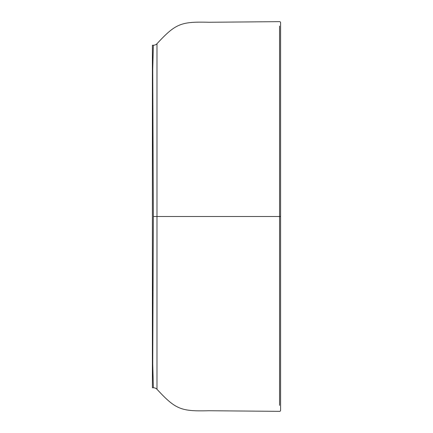 <?xml version="1.0" encoding="UTF-8"?>
<svg xmlns="http://www.w3.org/2000/svg" width="433" height="433" viewBox="0 0 433 433"><rect width="100%" height="100%" fill="white"/><g stroke="black" fill="none" stroke-linecap="round" stroke-linejoin="round"><path stroke-width="0.65" d="M153.358 387.762L152.405 387.762L152.405 45.238L153.358 45.238L152.735 69.437L153.358 216.5L152.735 363.563L153.358 387.762A5.126 5.126 0 0 1 156.984 389.267L156.984 216.5L279.561 216.5L279.566 26.099M153.358 216.5L156.984 216.5L156.984 43.733C175.717 23.474 180.999 21.531 208.809 22.267L279.561 21.65A1.023 1.023 89.6 0 1 280.595 22.673L280.595 410.327A1.023 1.023 0 0 1 279.561 411.35L208.809 410.733C180.999 411.469 175.717 409.526 156.984 389.267M279.566 405.369L279.561 216.5L280.595 216.5M156.984 43.733A5.126 5.126 0 0 1 153.358 45.238"/></g></svg>
